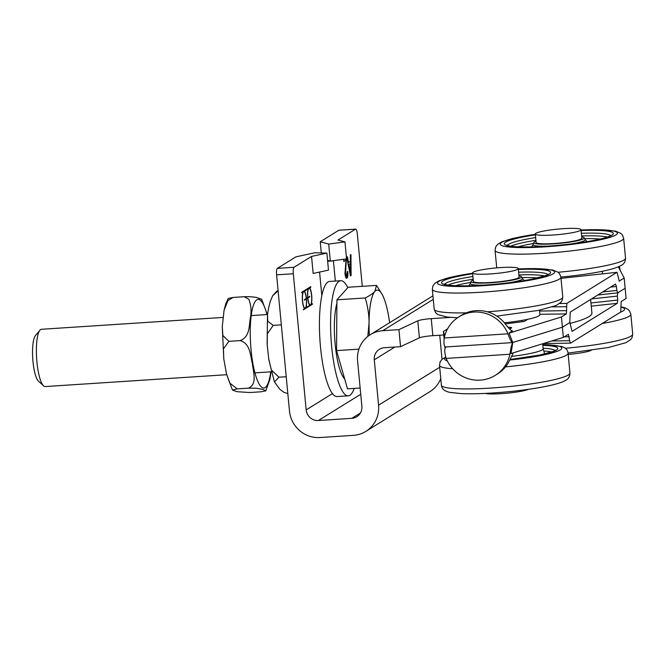 <?xml version="1.0" encoding="UTF-8"?>
<svg xmlns="http://www.w3.org/2000/svg" width="666" height="666" viewBox="0 0 666 666"><rect width="100%" height="100%" fill="white"/><g stroke="black" fill="none" stroke-linecap="round" stroke-linejoin="round"><path stroke-width="1" d="M602.472 271.245A8.899 1.066 174.6 0 1 602.539 271.487A8.899 1.066 174.6 0 1 602.297 271.686M539.901 314.294L566.366 313.911L561.43 316.966L509.074 333.133L512.787 342.499C511.63 342.665 510.031 339.777 507.975 333.816A34.441 33.233 -121.8 0 0 458.916 316.841A34.441 33.233 -121.8 0 0 444.222 337.978C443.573 344.114 444.147 347.078 445.954 346.861C444.28 348.443 444.347 352.289 446.153 358.4A34.441 33.233 -121.8 0 0 495.213 375.374A34.441 33.233 -121.8 0 0 509.906 354.237C510.797 347.952 511.763 344.039 512.787 342.499L512.495 342.59M509.074 333.133L511.896 331.002M458.916 316.841L461.222 315.409A34.441 33.233 58.2 0 1 504.17 322.51C508.275 328.03 511.08 330.844 512.587 330.96L512.271 331.052M444.746 335.847L443.406 331.452L447.569 328.862M444.089 338.669L443.406 331.452M527.772 319.297L524.325 321.437L505.369 323.909M508.1 327.256A8.899 1.066 174.6 0 1 511.655 327.772A8.899 1.066 174.6 0 1 509.315 328.729M619.363 266.383L620.221 270.438M543.389 343.556L570.571 343.132L620.729 312.021L621.178 301.531L626.115 298.468L625.149 288.261L617.765 292.84L625.149 288.261L624.184 278.047L619.08 281.127M624.184 278.047L618.348 266.833M610.572 287.088L616.441 286.455L615.484 284.041L570.238 312.113L569.78 322.594L562.395 327.181L512.787 342.499L562.395 327.181L561.43 316.966M616.974 272.311L561.005 278.338L616.974 272.311L566.816 303.421L559.64 303.521M566.366 313.911L566.816 303.421M617.057 272.277L619.247 281.11M616.441 286.455L616.816 290.426L602.738 291.949M591.55 298.884L617.349 296.095L617.765 292.84L616.816 290.426M444.821 346.395L445.03 348.618M513.403 352.814L508.033 363.353A34.441 33.233 58.2 0 1 497.519 373.942L495.213 375.374M591.25 306.144L617.307 303.33L572.061 331.393L569.88 322.569L562.395 327.181L563.361 337.387L511.005 353.554L512.787 342.499M563.361 337.387L568.398 334.299L569.621 340.717L551.748 340.975M617.349 296.095L617.723 300.066L590.95 302.963M617.307 303.33L617.723 300.066M570.471 343.156L569.621 340.717M539.51 310.206L539.935 314.635A40.176 4.829 174.6 0 1 535.739 317.241A40.176 4.829 174.6 0 1 504.428 322.81M518.964 275.832A25.325 3.039 174.6 0 1 521.395 276.731A25.325 3.039 174.6 0 1 518.806 278.53A25.325 3.039 174.6 0 1 489.951 282.817A25.325 3.039 174.6 0 1 471.037 281.493A25.325 3.039 174.6 0 1 473.251 280.153M521.395 276.731L522.402 278.538A26.157 3.139 174.6 0 1 522.41 278.571A26.157 3.139 174.6 0 1 519.721 280.394A26.157 3.139 174.6 0 1 508.591 282.817M484.748 285.073A26.157 3.139 174.6 0 1 470.379 283.491A26.157 3.139 174.6 0 1 470.387 283.458L471.037 281.493M551.731 351.998A51.324 6.169 -5.4 0 0 543.814 351.024M511.655 356.393A40.176 4.829 -5.4 0 0 515.009 355.977A40.176 4.829 -5.4 0 0 543.148 348.668L542.682 343.773M555.028 350.599A51.973 6.244 -5.4 0 0 552.897 349.483A51.973 6.244 -5.4 0 0 543.106 348.226M581.718 236.913A25.325 3.039 174.6 0 1 584.015 237.662A25.325 3.039 174.6 0 1 584.14 237.812A25.325 3.039 174.6 0 1 561.28 243.182A25.325 3.039 174.6 0 1 533.941 243.048A25.325 3.039 174.6 0 1 533.782 242.574A25.325 3.039 174.6 0 1 536.005 241.234M584.14 237.812L585.148 239.618A26.157 3.139 174.6 0 1 585.164 239.652A26.157 3.139 174.6 0 1 571.345 243.898M547.502 246.154A26.157 3.139 174.6 0 1 533.3 245.03A26.157 3.139 174.6 0 1 533.125 244.572A26.157 3.139 174.6 0 1 533.141 244.539L533.782 242.574M581.027 229.687L581.834 238.195A22.96 2.756 174.6 0 1 578.563 239.96A22.96 2.756 174.6 0 1 552.988 243.581A22.96 2.756 174.6 0 1 536.122 242.516L535.314 234.007A22.96 2.756 174.6 0 1 538.594 232.243A22.96 2.756 174.6 0 1 564.169 228.613A22.96 2.756 174.6 0 1 581.027 229.687A22.96 2.756 174.6 0 1 577.755 231.452A22.96 2.756 174.6 0 1 552.181 235.073A22.96 2.756 174.6 0 1 535.314 234.007M518.281 268.598L519.089 277.114A22.96 2.756 174.6 0 1 500.624 281.585A22.96 2.756 174.6 0 1 474.966 282.267A22.96 2.756 174.6 0 1 473.376 281.435L472.569 272.918A22.96 2.756 174.6 0 1 491.033 268.456A22.96 2.756 174.6 0 1 516.699 267.765A22.96 2.756 174.6 0 1 518.281 268.598A22.96 2.756 174.6 0 1 499.816 273.068A22.96 2.756 174.6 0 1 474.159 273.759A22.96 2.756 174.6 0 1 472.569 272.918M39.902 330.228L35.406 335.656A23.418 5.47 86.3 0 0 33.367 341.375A23.418 5.47 86.3 0 0 33.3 364.452A23.418 5.47 86.3 0 0 38.37 381.027L43.531 385.83A28.696 6.702 -93.7 0 1 37.321 365.509A28.696 6.702 -93.7 0 1 37.404 337.229A28.696 6.702 -93.7 0 1 39.902 330.228A28.696 6.702 -93.7 0 1 41.459 329.287L223.01 317.432M226.706 374.708L45.196 386.563A28.696 6.702 -93.7 0 1 43.531 385.83M374.85 291.425L376.506 285.398L381.876 293.972A45.912 10.723 86.3 0 0 374.85 291.425A45.912 10.723 86.3 0 0 369.039 323.102C369.122 315.259 367.857 306.876 365.234 297.968C369.93 295.538 373.135 293.356 374.85 291.425M389.61 322.694A45.912 10.723 86.3 0 0 385.947 304.254A45.912 10.723 86.3 0 0 381.876 293.972M367.815 336.413L369.039 323.102A45.912 10.723 86.3 0 0 369.364 335.281M360.14 388.012L347.502 388.836L336.571 350.607L358.907 349.15M336.571 350.607L336.913 299.817L365.234 297.968M336.913 299.817L348.185 287.246L376.506 285.398M344.68 378.962A41.983 9.799 -93.7 0 1 335.689 349.109A41.983 9.799 -93.7 0 1 335.847 307.992A41.983 9.799 -93.7 0 1 336.888 303.455M347.81 287.662A57.684 13.462 86.3 0 0 340.742 280.702L329.603 281.427A57.684 13.462 86.3 0 0 324.384 286.938A57.684 13.462 86.3 0 0 321.029 352.023A57.684 13.462 86.3 0 0 337.121 396.545L348.26 395.82A57.684 13.462 86.3 0 0 353.48 390.309A57.684 13.462 86.3 0 0 354.229 388.403M340.742 280.702A57.684 13.462 86.3 0 0 335.522 286.214A57.684 13.462 86.3 0 0 332.168 351.29A57.684 13.462 86.3 0 0 348.26 395.82M278.105 290.776L272.644 295.796L270.18 301.615L268.556 308.341L267.499 314.677L267.74 321.212L273.226 325.374L267.332 333.758L267.216 345.138L268.798 359.265L271.412 370.038L278.921 377.206L274.467 381.959L279.803 389.269L283.866 392.274L287.829 393.631M272.644 295.796L276.656 291.325L278.088 290.642M286.23 376.731L278.921 377.206M281.327 324.841L273.226 325.374M528.371 389.335A22.96 2.756 174.6 0 1 507.001 393.198A22.96 2.756 174.6 0 1 485.289 393.415M568.198 354.429A22.96 2.756 -5.4 0 0 591.117 350.424M228.272 298.401L233.092 297.444L227.988 300.533L224.067 310.256L222.269 326.573L222.86 335.489L228.879 341.342L223.418 348.859L223.801 359.066L226.557 374.125L229.728 383.067L237.254 388.877L232.442 390.051L237.038 391.7L249.85 392.524L260.989 391.799L265.801 390.859L262.92 389.435L256.219 388.186L248.393 388.153C257.675 384.29 253.138 371.745 252.431 363.844C250.366 356.027 250.433 343.181 240.01 340.609C250.15 336.996 248.976 325.424 250.349 318.132C251.631 311.363 251.115 305.053 248.809 299.176L244.231 296.72L248.918 296.611L256.085 297.327L261.663 299.242M271.07 371.811L269.855 379.762M228.879 341.342L240.01 340.609M237.254 388.877L248.393 388.153M233.092 297.444L244.231 296.72M343.806 261.197L346.037 260.131L343.839 261.488L343.631 259.299M346.428 257.401L345.554 273.276L346.728 276.182L347.227 271.661L347.819 271.57C348.077 275.408 347.769 277.622 346.903 278.205C345.979 278.488 345.338 276.939 344.988 273.568L346.037 260.131M346.345 278.238C347.211 277.655 347.519 275.441 347.261 271.603M345.554 273.276L345.005 273.31L346.029 276.273L346.728 276.182M345.005 273.31L346.112 258.966M346.67 259.041L346.112 259.082M348.343 264.519L350.041 273.659L350.599 273.626L350.424 263.536L348.343 264.519L348.901 264.485L350.599 273.626M350.424 263.536L348.901 264.485M350.324 254.986L350.949 254.595L351.107 275.516L350.466 275.915L346.753 257.201L347.427 256.776L348.518 262.462L350.399 261.297L350.324 254.986M348.518 262.462L347.96 262.504L346.928 257.093M350.408 275.641L350.532 273.626M351.107 275.516L350.549 275.558M350.516 271.362L350.391 254.945M355.677 229.112L338.969 230.203A5.736 1.34 86.3 0 0 338.811 230.253L355.519 229.162A5.736 1.34 -93.7 0 1 355.677 229.112A5.736 1.34 -93.7 0 1 357.334 234.041L362.279 286.322M355.519 229.162L338.028 240.01L344.963 241.891L328.696 244.064L320.238 241.766L338.811 230.253M333.433 260.872L330.311 261.08L333.874 260.606L333.433 260.872L335.339 281.052M321.811 295.637L319.58 272.061M277.347 268.373L295.912 256.86L314.61 252.797L326.881 253.105L328.488 270.121L313.145 273.46L311.538 256.435L294.047 267.282L277.347 268.373A5.736 1.34 86.3 0 0 276.598 274.842L293.306 273.751A5.736 1.34 -93.7 0 1 294.047 267.282M293.306 273.751L306.177 409.898A11.48 11.081 -121.8 0 0 318.39 420.521L351.798 418.331A11.48 11.081 -121.8 0 0 361.871 406.26L357.575 360.88A28.696 27.689 58.2 0 1 370.296 334.673A28.696 27.689 58.2 0 1 382.742 330.702L398.926 329.645L417.798 320.829L419.405 337.845A11.48 1.382 174.6 0 1 432.842 335.672L431.235 318.648A11.48 1.382 -5.4 0 0 417.798 320.829M312.404 303.654L312.454 304.212L303.363 309.848L304.537 308.533A8.891 2.073 -93.7 0 1 302.472 301.099A8.891 2.073 -93.7 0 1 302.98 292.074L301.756 292.832L301.698 292.274L310.789 286.63L310.847 287.196L309.623 287.953A8.891 2.073 -93.7 0 1 311.688 295.379A8.891 2.073 -93.7 0 1 311.18 304.412L312.404 303.654M309.732 296.894L307.875 298.043A8.325 1.94 86.3 0 0 310.248 304.92A8.325 1.94 86.3 0 0 311.638 296.487A8.325 1.94 86.3 0 0 309.157 288.303A8.325 1.94 86.3 0 0 307.817 297.486L309.673 296.337L309.732 296.894L307.317 298.085A8.325 1.94 86.3 0 0 307.326 298.152M307.875 298.043L307.317 298.085M309.482 304.928A8.325 1.94 86.3 0 0 309.69 304.961L310.248 304.92M309.157 288.303L308.599 288.345A8.325 1.94 86.3 0 0 308 288.836M306.335 299.001L304.479 300.15L304.429 299.592L306.285 298.435A8.325 1.94 86.3 0 0 303.912 291.558A8.325 1.94 86.3 0 0 302.514 299.991A8.325 1.94 86.3 0 0 304.995 308.175A8.325 1.94 86.3 0 0 306.335 299.001L304.454 299.858M303.912 291.558L303.355 291.6A8.325 1.94 86.3 0 0 302.755 292.091M304.237 308.183A8.325 1.94 86.3 0 0 304.437 308.216L304.995 308.175M308.225 288.819L304.37 291.209A8.891 2.073 -93.7 0 1 306.41 298.36L307.692 297.56A8.891 2.073 -93.7 0 1 308.225 288.819L303.821 291.242A8.891 2.073 -93.7 0 1 304.112 291.591M304.37 291.209L303.821 291.242M306.46 298.917A8.891 2.073 -93.7 0 1 305.927 307.667L309.782 305.278A8.891 2.073 -93.7 0 1 307.742 298.127L305.91 298.959A8.891 2.073 -93.7 0 1 305.91 299.026M307.742 298.127L305.91 298.959M312.454 304.212L311.871 303.979M309.623 287.953L309.066 287.987L310.264 286.963M310.847 287.196L310.289 287.229M301.731 292.541L302.98 292.074M303.338 309.557L311.896 304.245M419.405 337.845L400.541 346.661L384.349 347.719A11.48 11.081 -121.8 0 0 374.284 359.79L378.571 405.169A28.696 27.689 58.2 0 1 365.859 431.377A28.696 27.689 58.2 0 1 353.413 435.356L319.996 437.537A28.696 27.689 58.2 0 1 289.469 410.989L276.598 274.842M321.303 252.963L320.238 241.766M326.881 253.105L311.538 256.435M333.874 260.606L346.57 258.908L344.963 241.891M327.564 260.339L330.311 261.08L328.696 244.064M330.311 261.08L327.647 261.255M400.541 346.661L398.926 329.645M431.235 318.648L450.491 317.391M590.625 299.467L591.908 313.062A114.793 13.795 174.6 0 1 570.404 323.31M443.739 334.956L432.842 335.672M439.743 335.214L442.024 359.34M440.759 378.588A28.696 27.689 58.2 0 1 429.886 391.666L365.859 431.377M521.986 321.745L521.861 320.421M566.774 310.647L539.593 311.047M552.555 306.876L566.4 306.676M507.975 333.816L444.222 337.978M564.285 336.813L569.247 336.746M446.153 358.4L509.906 354.237M455.452 285.722A48.685 5.852 174.6 0 1 470.737 282.417M521.869 277.58A48.685 5.852 174.6 0 1 537.495 277.963M448.035 285.081A51.515 6.185 174.6 0 1 450.632 284.082A51.515 6.185 174.6 0 1 473.168 279.229M518.881 274.9A51.515 6.185 174.6 0 1 544.663 275.949M444.655 284.34A51.973 6.244 174.6 0 1 449.983 281.452A51.973 6.244 174.6 0 1 472.91 276.515M518.623 272.194A51.973 6.244 174.6 0 1 547.843 274.592M518.364 269.455A54.795 6.585 174.6 0 1 544.905 275.965A54.795 6.585 174.6 0 1 471.744 285.756A54.795 6.585 174.6 0 1 441.516 282.592A54.795 6.585 174.6 0 1 472.652 273.776M518.315 268.931A58.833 7.068 174.6 0 1 548.501 275.849A58.833 7.068 174.6 0 1 469.955 286.355A58.833 7.068 174.6 0 1 437.512 282.85A58.833 7.068 174.6 0 1 472.602 273.251M518.306 268.881L534.731 268.565L552.672 270.03L558.033 272.244L559.673 273.917L560.889 277.164A64.569 7.759 174.6 0 1 554.154 281.352A64.569 7.759 174.6 0 1 467.948 292.882A64.569 7.759 174.6 0 1 432.326 289.319L434.199 309.174A64.569 7.759 174.6 0 0 466.342 312.837M560.889 277.164L562.77 297.019A64.569 7.759 174.6 0 1 556.027 301.207A64.569 7.759 174.6 0 1 487.296 311.813M524.725 384.773A64.569 7.759 -5.4 0 0 569.954 373.035C569.871 376.581 568.423 379.021 565.625 380.353L563.22 381.576C559.257 383.266 553.471 384.873 545.87 386.388C534.582 388.636 521.503 390.467 506.643 391.883C488.386 393.564 473.093 394.13 460.772 393.598L449.6 392.316C444.43 391.175 441.691 388.794 441.383 385.189A64.569 7.759 -5.4 0 0 524.725 384.773M505.536 366.883A64.569 7.759 -5.4 0 0 522.852 364.926A64.569 7.759 -5.4 0 0 568.073 353.18C567.707 349.808 565.476 347.56 561.371 346.437L542.765 344.588M441.383 385.189L439.51 365.334A64.569 7.759 -5.4 0 0 452.68 368.739M509.898 360.015A58.833 7.068 -5.4 0 0 520.621 358.749A58.833 7.068 -5.4 0 0 559.199 346.27A58.833 7.068 -5.4 0 0 542.765 344.663M445.82 357.542A58.833 7.068 -5.4 0 0 447.294 360.889M510.164 359.498A54.795 6.585 -5.4 0 0 519.43 358.391A54.795 6.585 -5.4 0 0 555.361 346.77A54.795 6.585 -5.4 0 0 542.832 345.346M565.234 348.268A64.569 7.759 -5.4 0 0 609.124 342.432A64.569 7.759 -5.4 0 0 632.7 334.116L632.117 337.537L630.819 339.485L625.965 342.665L608.616 347.469L568.065 353.088M602.222 323.493A64.569 7.759 -5.4 0 0 607.242 322.577A64.569 7.759 -5.4 0 0 630.827 314.26L629.603 311.014L627.963 309.34L625.207 307.883L620.953 306.801M620.354 312.246A58.833 7.068 -5.4 0 0 620.987 307.101M518.198 246.803A48.685 5.852 174.6 0 1 533.483 243.498M584.615 238.661A48.685 5.852 174.6 0 1 600.241 239.044M510.78 246.162A51.515 6.185 174.6 0 1 535.914 240.309M581.626 235.989A51.515 6.185 174.6 0 1 607.409 237.029M507.409 245.421A51.973 6.244 174.6 0 1 535.655 237.595M581.368 233.275A51.973 6.244 174.6 0 1 610.422 235.489A51.973 6.244 174.6 0 1 610.589 235.672M581.11 230.536A54.795 6.585 174.6 0 1 612.995 232.825A54.795 6.585 174.6 0 1 565.284 244.613A54.795 6.585 174.6 0 1 506.401 245.371A54.795 6.585 174.6 0 1 535.397 234.865M581.06 230.011A58.833 7.068 174.6 0 1 616.982 232.392A58.833 7.068 174.6 0 1 565.759 245.055A58.833 7.068 174.6 0 1 502.297 245.779A58.833 7.068 174.6 0 1 535.347 234.332M581.06 229.961L597.485 229.645L615.417 231.119L620.779 233.325L622.419 234.998L623.634 238.245A64.569 7.759 174.6 0 1 566.974 251.348A64.569 7.759 174.6 0 1 495.521 251.19A64.569 7.759 174.6 0 1 495.071 250.399L496.719 267.874M623.634 238.245L625.516 258.1A64.569 7.759 174.6 0 1 568.847 271.204A64.569 7.759 174.6 0 1 558.05 272.261M266.991 314.56A44.414 10.365 86.3 0 0 253.496 305.053A44.414 10.365 86.3 0 0 250.416 340.659A44.414 10.365 86.3 0 0 259.673 384.906A44.414 10.365 86.3 0 0 270.729 371.836M346.12 265.359L345.562 265.401M349.9 269.697L349.342 269.738M332.459 393.598L306.177 409.898M433.275 299.359L382.742 330.702M360.731 394.255L318.39 420.521M360.414 412.995L351.798 418.331M394.855 347.036L374.284 359.79M439.693 367.266L378.571 405.169M617.682 292.865L597.785 295.021M512.495 342.599L445.662 346.961M522.41 278.571L524.65 280.861M468.614 286.155L470.379 283.491M548.384 274.217L546.353 275.308L532.325 279.096C513.911 282.642 493.772 284.848 471.919 285.722C461.03 286.055 452.98 285.831 447.76 285.04L444.055 284.074L444.58 284.948M472.594 273.202L449.791 277.422L439.052 280.777L434.798 283.358L432.925 285.864L432.326 289.319M457.559 317.732L447.56 317.124L437.737 314.552L435.431 312.446L434.199 309.174M562.77 297.019L562.179 300.441L560.88 302.389L556.035 305.569L538.686 310.373L496.803 316.109M543.14 348.618L544.646 353.987M569.954 373.035L568.073 353.18M445.654 357.051L441.974 359.382L440.101 361.888L439.51 365.334M555.577 350.233L553.538 351.323L539.51 355.111L510.173 359.474M632.7 334.116L630.827 314.26M602.255 271.287L602.505 273.851M533.125 244.572L531.36 247.236M587.395 241.941L585.164 239.652M611.138 235.298L609.107 236.388C601.24 239.435 586.613 242.166 565.243 244.597C549.974 246.212 536.371 246.994 524.425 246.953C517.282 246.886 512.121 246.52 508.949 245.837L506.801 245.163L507.325 246.029M535.347 234.282L512.537 238.503L501.798 241.858L497.544 244.447L495.671 246.953L495.071 250.399M625.516 258.1C625.432 261.655 623.992 264.094 621.195 265.418L618.781 266.65C614.818 268.34 609.032 269.938 601.431 271.453C592.016 273.335 581.135 274.95 568.789 276.29L560.88 277.073M267.516 314.527L251.199 315.592M271.253 371.803L254.936 372.868M274.384 381.76L268.931 360.123M267.141 344.064L267.499 314.677M265.801 390.859L270.013 378.996M267.524 315.118L261.638 299.2M228.288 298.385L225.899 303.438L224.067 310.256M232.451 390.051L226.565 374.125M223.801 359.066L222.269 326.573M432.942 295.821L370.296 334.673"/></g></svg>
